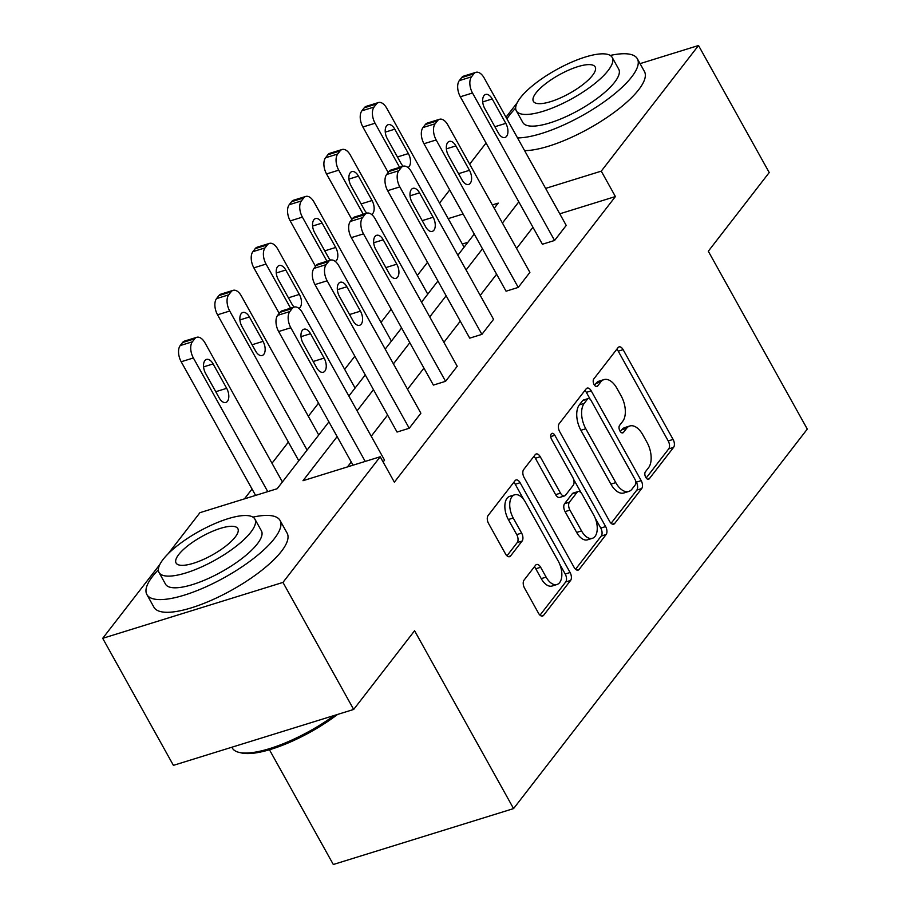 <?xml version="1.0" encoding="UTF-8"?>
<svg xmlns="http://www.w3.org/2000/svg" width="910" height="910" viewBox="0 0 910 910"><rect width="100%" height="100%" fill="white"/><g stroke="black" fill="none" stroke-linecap="round" stroke-linejoin="round"><path stroke-width="1.36" d="M645.747 477.34A4.186 2.298 72.8 0 0 648.58 479.263A4.186 2.298 72.8 0 0 649.285 478.762L673.582 447.367A5.983 3.276 72.8 0 0 673.093 439.428L623.122 349.656A5.983 3.276 72.8 0 0 619.062 346.892A5.983 3.276 72.8 0 0 618.061 347.62L593.764 379.004A4.186 2.298 72.8 0 0 594.105 384.566A4.186 2.298 72.8 0 0 596.949 386.5A4.186 2.298 72.8 0 0 597.654 385.988L600.793 381.927A19.144 10.488 72.8 0 1 604.012 379.595A19.144 10.488 72.8 0 1 616.991 388.433L621.155 395.918A19.144 10.488 72.8 0 1 622.724 421.33L619.585 425.391A4.186 2.298 72.8 0 0 619.926 430.953A4.186 2.298 72.8 0 0 622.77 432.887A4.186 2.298 72.8 0 0 623.475 432.375L626.615 428.314A19.144 10.488 72.8 0 1 629.822 425.982A19.144 10.488 72.8 0 1 642.813 434.821L646.976 442.305A19.144 10.488 72.8 0 1 648.546 467.717L645.406 471.778A4.186 2.298 72.8 0 0 645.747 477.34M524.024 580.148A5.983 3.276 72.8 0 0 524.524 588.087L538.538 613.283A5.983 3.276 72.8 0 0 542.599 616.036A5.983 3.276 72.8 0 0 543.6 615.319L570.581 580.455A5.983 3.276 72.8 0 0 570.092 572.515L520.122 482.732A5.983 3.276 72.8 0 0 516.061 479.968A5.983 3.276 72.8 0 0 515.06 480.696L488.078 515.56A5.983 3.276 72.8 0 0 488.568 523.5L505.505 553.928A5.983 3.276 72.8 0 0 509.566 556.692A5.983 3.276 72.8 0 0 510.567 555.964L522.112 541.04A5.983 3.276 72.8 0 0 521.623 533.101L513.229 518.017A16.005 8.759 72.8 0 1 514.594 494.824A16.005 8.759 72.8 0 1 525.457 502.206L558.353 561.311A16.005 8.759 72.8 0 1 556.977 584.504A16.005 8.759 72.8 0 1 546.125 577.122L540.642 567.271A5.983 3.276 72.8 0 0 536.582 564.507A5.983 3.276 72.8 0 0 535.58 565.235L524.024 580.148M640.06 63.632L698.516 45.5L769.223 172.536L708.31 251.24L807.295 429.088L513.57 808.592L414.585 630.744L353.671 709.447L282.964 582.411L102.705 638.319L159.83 564.507M698.516 45.5L601.26 171.148L545.625 188.404M337.121 436.618L302.996 480.707L380.209 456.763L394.36 482.175L615.41 196.56L601.26 171.148M380.209 456.763L282.964 582.411M609.643 521.407A5.983 3.276 72.8 0 0 613.704 524.171A5.983 3.276 72.8 0 0 614.705 523.443L641.687 488.579A5.983 3.276 72.8 0 0 641.197 480.639L591.227 390.856A5.983 3.276 72.8 0 0 587.166 388.104A5.983 3.276 72.8 0 0 586.165 388.832L559.184 423.685A5.983 3.276 72.8 0 0 559.673 431.624L609.643 521.407M606.128 534.523L579.158 569.376A5.983 3.276 72.8 0 1 578.146 570.104A5.983 3.276 72.8 0 1 574.096 567.339L524.126 477.568A5.983 3.276 72.8 0 1 523.625 469.628L535.182 454.704A5.983 3.276 72.8 0 1 536.183 453.976A5.983 3.276 72.8 0 1 540.244 456.74L560.503 493.152A5.983 3.276 72.8 0 0 564.564 495.904A5.983 3.276 72.8 0 0 565.565 495.176L573.232 485.28A5.983 3.276 72.8 0 0 572.743 477.34L551.642 439.439A4.186 2.298 72.8 0 1 551.995 433.365A4.186 2.298 72.8 0 1 554.838 435.298L605.639 526.572A5.983 3.276 72.8 0 1 606.128 534.523L601.26 536.024L575.552 569.239M353.671 709.447L173.412 765.356L102.705 638.319M269.451 749.76L333.31 864.5L513.57 808.592M467.876 242.31L462.325 244.028M427.518 262.319L417.349 275.457M391.175 309.263L381.006 322.402M354.843 356.22L344.674 369.358M318.511 403.164L308.331 416.302M288.379 442.089L271.999 463.258M252.047 489.034L244.437 498.873M168.123 553.792L199.95 512.671L277.175 488.715L328.92 421.865M439.541 203.101L449.711 189.963M469.662 164.175L486.054 143.006M506.005 117.219L517.142 102.83M518.814 201.861L502.422 223.03M482.471 248.817L466.091 269.986M446.139 295.761L429.748 316.93M409.796 342.717L393.416 363.886M373.464 389.662L357.073 410.831M494.221 208.276L498.225 203.112L492.355 204.932M463.099 213.998L448.186 218.627M348.871 396.077L365.251 374.909M385.203 349.133L401.594 327.964M421.546 302.177L437.926 281.019M457.878 255.232L474.258 234.063M532.953 227.273L516.573 248.441M496.61 274.217L480.23 295.386M460.278 321.173L443.898 342.342M423.935 368.118L407.555 389.287M387.603 415.074L371.223 436.243M351.26 462.018L347.472 466.921M615.41 196.56L559.764 213.816M298.946 308.376A9.748 5.346 72.8 0 0 299.356 294.419L285.786 270.031A9.748 5.346 72.8 0 0 279.165 265.527A9.748 5.346 72.8 0 0 278.335 279.654L291.905 304.054A9.748 5.346 72.8 0 0 294.214 307.079A12.194 6.677 72.8 0 1 302.461 312.71L384.543 460.164L383.121 461.996M409.227 428.269L397.056 432.045L314.974 284.58A12.194 6.677 -107.2 0 1 313.973 268.404L316.305 265.39A12.194 6.677 -107.2 0 1 318.352 263.911L330.535 260.135A12.194 6.677 72.8 0 1 338.804 265.754L420.875 413.22L409.227 428.269L327.156 280.803A12.194 6.677 72.8 0 1 326.155 264.628L328.487 261.614A12.194 6.677 72.8 0 1 330.535 260.135A9.748 5.346 72.8 0 1 328.237 257.098L314.667 232.71A9.748 5.346 72.8 0 1 315.508 218.582A9.748 5.346 72.8 0 1 322.117 223.075L335.699 247.463A9.748 5.346 72.8 0 1 335.278 261.432M457.218 366.275L445.57 381.313L363.488 233.859A12.194 6.677 72.8 0 1 362.498 217.672L364.819 214.669A12.194 6.677 72.8 0 1 366.866 213.179A12.194 6.677 72.8 0 1 375.136 218.81L457.218 366.275M366.866 213.179L354.684 216.955A12.194 6.677 -107.2 0 0 352.648 218.445L350.316 221.448A12.194 6.677 -107.2 0 0 351.317 237.635L433.387 385.089L445.57 381.313M493.55 319.319L481.902 334.368L399.831 186.903A12.194 6.677 72.8 0 1 398.83 170.727L401.162 167.713A12.194 6.677 72.8 0 1 403.21 166.234A12.194 6.677 72.8 0 1 411.479 171.853L493.55 319.319M403.21 166.234L391.027 170.011A12.194 6.677 -107.2 0 0 388.979 171.489L386.648 174.504A12.194 6.677 -107.2 0 0 387.649 190.679L469.719 338.145L481.902 334.368M529.893 272.374L518.245 287.412L436.163 139.958A12.194 6.677 72.8 0 1 435.162 123.771L437.494 120.768A12.194 6.677 72.8 0 1 439.541 119.278A12.194 6.677 72.8 0 1 447.811 124.909L529.893 272.374M439.541 119.278L427.359 123.055A12.194 6.677 -107.2 0 0 425.311 124.545L422.991 127.548A12.194 6.677 -107.2 0 0 423.98 143.734L506.062 291.2L518.245 287.412M566.225 225.418L554.577 240.468L472.506 93.002A12.194 6.677 72.8 0 1 471.505 76.827L473.837 73.812A12.194 6.677 72.8 0 1 475.885 72.334A12.194 6.677 72.8 0 1 484.154 77.953L566.225 225.418M475.885 72.334L463.702 76.11A12.194 6.677 -107.2 0 0 461.654 77.589L459.322 80.603A12.194 6.677 -107.2 0 0 460.323 96.778L542.394 244.244L554.577 240.468M629.822 425.982L624.954 427.495A19.144 10.488 72.8 0 0 621.746 429.827L626.615 428.314M620.358 431.613L621.746 429.827M604.012 379.595L599.133 381.108A19.144 10.488 72.8 0 0 595.925 383.44L600.793 381.927M594.537 385.226L595.925 383.44M646.168 478L668.713 448.88A5.983 3.276 72.8 0 0 668.213 440.94L618.243 351.158A5.983 3.276 72.8 0 0 616.787 349.258M590.215 399.308L586.359 392.369A5.983 3.276 72.8 0 0 584.891 390.47M611.111 523.307L636.818 490.092A5.983 3.276 72.8 0 0 636.329 482.152L635.567 480.787M635.282 484.848A4.186 2.298 72.8 0 0 634.941 479.286L591.079 400.48A4.186 2.298 72.8 0 0 588.235 398.546A4.186 2.298 72.8 0 0 587.53 399.058L584.22 403.346A19.144 10.488 72.8 0 0 585.79 428.758L615.774 482.63A19.144 10.488 72.8 0 0 628.753 491.457A19.144 10.488 72.8 0 0 631.972 489.136L635.282 484.848M588.235 398.546L583.367 400.059A4.186 2.298 72.8 0 0 582.662 400.571L587.53 399.058M628.753 491.457L623.885 492.97A19.144 10.488 72.8 0 1 610.894 484.131L580.91 430.271A19.144 10.488 72.8 0 1 579.351 404.859L582.662 400.571M564.564 495.904L559.696 497.417A5.983 3.276 72.8 0 1 555.635 494.665L535.364 458.253A5.983 3.276 72.8 0 0 533.908 456.354M573.516 479.115L581.16 492.856M595.117 517.938L600.771 528.084L605.639 526.572M581.535 530.928A16.005 8.759 72.8 0 0 592.387 538.31A16.005 8.759 72.8 0 0 593.764 515.128L582.173 494.301A5.983 3.276 72.8 0 0 578.123 491.536A5.983 3.276 72.8 0 0 577.111 492.264L569.455 502.161A5.983 3.276 72.8 0 0 569.944 510.112L581.535 530.928L576.667 532.441A16.005 8.759 72.8 0 0 587.519 539.823L592.387 538.31M578.123 491.536L573.243 493.049A5.983 3.276 72.8 0 0 572.242 493.777L577.111 492.264M576.667 532.441L565.076 511.613A5.983 3.276 72.8 0 1 564.587 503.674L572.242 493.777M601.26 536.024A5.983 3.276 72.8 0 0 600.771 528.084M556.977 584.504L552.108 586.017A16.005 8.759 72.8 0 1 541.245 578.624L535.762 568.773A5.983 3.276 72.8 0 0 534.307 566.873M514.594 494.824L509.725 496.337A16.005 8.759 72.8 0 0 508.349 519.519L513.229 518.017M506.961 555.828L517.244 542.553A5.983 3.276 72.8 0 0 516.743 534.614L508.349 519.519M523.853 499.715L515.242 484.245A5.983 3.276 72.8 0 0 513.786 482.346M540.005 615.183L565.713 581.968A5.983 3.276 72.8 0 0 565.212 574.028L559.707 564.12M399.615 167.349L375.068 123.225A12.194 6.677 72.8 0 1 374.067 107.039L376.399 104.036A12.194 6.677 72.8 0 1 378.435 102.546A12.194 6.677 72.8 0 1 386.704 108.176L464.089 247.201M388.206 172.49L362.885 127.002A12.194 6.677 -107.2 0 1 361.884 110.815L364.216 107.812A12.194 6.677 -107.2 0 1 366.264 106.334L378.435 102.546M407.953 167.531A9.748 5.346 72.8 0 0 408.374 153.574L394.792 129.174A9.748 5.346 72.8 0 0 388.183 124.681A9.748 5.346 72.8 0 0 387.341 138.809L400.912 163.197A9.748 5.346 72.8 0 0 403.221 166.223M484.78 108.586A9.748 5.346 -107.2 0 1 485.622 94.458A9.748 5.346 -107.2 0 1 492.23 98.962L505.812 123.35A9.748 5.346 -107.2 0 1 504.97 137.478A9.748 5.346 -107.2 0 1 498.361 132.985L484.78 108.586M517.528 137.922A76.201 22.852 -29.1 0 0 631.677 76.941A76.201 22.852 -29.1 0 0 637.364 58.775A76.201 22.852 -29.1 0 0 610.235 55.453M515.674 108.085A76.201 22.852 -29.1 0 0 509.884 114.717A76.201 22.852 -29.1 0 0 506.938 118.903M524.592 150.628A76.201 22.852 -29.1 0 0 638.752 89.646A76.201 22.852 -29.1 0 0 644.428 71.469L637.364 58.775M612.214 57.455L618.72 69.149A54.862 16.448 150.9 0 1 614.625 82.23A54.862 16.448 150.9 0 1 563.984 117.572A54.862 16.448 150.9 0 1 522.841 122.509L516.334 110.827A54.862 16.448 -29.1 0 0 557.477 105.878A54.862 16.448 -29.1 0 0 608.119 70.548A54.862 16.448 -29.1 0 0 612.214 57.455A54.862 16.448 -29.1 0 0 571.071 62.403A54.862 16.448 -29.1 0 0 520.429 97.734A54.862 16.448 -29.1 0 0 516.334 110.827M536.013 92.9A35.353 10.601 -29.1 0 0 533.385 101.34A35.353 10.601 -29.1 0 0 559.9 98.155A35.353 10.601 -29.1 0 0 592.535 75.382A35.353 10.601 -29.1 0 0 595.174 66.942A35.353 10.601 -29.1 0 0 568.659 70.127A35.353 10.601 -29.1 0 0 536.013 92.9M158.363 569.762A76.201 22.852 -29.1 0 0 152.561 576.394A76.201 22.852 -29.1 0 0 146.885 594.56A76.201 22.852 -29.1 0 0 204.022 587.701A76.201 22.852 -29.1 0 0 274.365 538.618A76.201 22.852 -29.1 0 0 280.052 520.44A76.201 22.852 -29.1 0 0 252.923 517.13M146.885 594.56L153.961 607.266A76.201 22.852 -29.1 0 0 211.097 600.395A76.201 22.852 -29.1 0 0 281.44 551.323A76.201 22.852 -29.1 0 0 287.116 533.146L280.052 520.44M254.902 519.132L261.409 530.826A54.862 16.448 150.9 0 1 257.314 543.907A54.862 16.448 150.9 0 1 206.672 579.238A54.862 16.448 150.9 0 1 165.529 584.186L159.023 572.492A54.862 16.448 -29.1 0 0 200.166 567.556A54.862 16.448 -29.1 0 0 250.807 532.213A54.862 16.448 -29.1 0 0 254.902 519.132A54.862 16.448 -29.1 0 0 213.759 524.08A54.862 16.448 -29.1 0 0 163.118 559.411A54.862 16.448 -29.1 0 0 159.023 572.492M178.701 554.577A35.353 10.601 -29.1 0 0 176.062 563.006A35.353 10.601 -29.1 0 0 202.577 559.821A35.353 10.601 -29.1 0 0 235.224 537.048A35.353 10.601 -29.1 0 0 237.851 528.619A35.353 10.601 -29.1 0 0 211.336 531.804A35.353 10.601 -29.1 0 0 178.701 554.577M231.857 747.224L232.3 748.02A76.201 22.852 -29.1 0 0 239.171 752.411A76.201 22.852 -29.1 0 0 334.311 715.453M337.564 714.441A74.37 22.306 150.9 0 1 241.446 752.945L239.171 752.411M363.283 214.294L338.725 170.17A12.194 6.677 72.8 0 1 337.724 153.995L340.056 150.98A12.194 6.677 72.8 0 1 342.103 149.502A12.194 6.677 72.8 0 1 350.373 155.121L427.757 294.158M351.863 219.446L326.542 173.946A12.194 6.677 -107.2 0 1 325.552 157.771L327.873 154.757A12.194 6.677 -107.2 0 1 329.921 153.278L342.103 149.502M371.621 214.476A9.748 5.346 72.8 0 0 372.031 200.518L358.46 176.13A9.748 5.346 72.8 0 0 351.84 171.626A9.748 5.346 72.8 0 0 350.998 185.754L364.58 210.153A9.748 5.346 72.8 0 0 366.889 213.179M326.94 261.25L302.393 217.126A12.194 6.677 72.8 0 1 301.392 200.939L303.724 197.936A12.194 6.677 72.8 0 1 305.76 196.446A12.194 6.677 72.8 0 1 314.03 202.077L391.414 341.102M315.531 266.391L290.21 220.902A12.194 6.677 -107.2 0 1 289.209 204.716L291.541 201.713A12.194 6.677 -107.2 0 1 293.589 200.223L305.76 196.446M448.448 155.542A9.748 5.346 -107.2 0 1 449.278 141.414A9.748 5.346 -107.2 0 1 455.899 145.907L469.469 170.295A9.748 5.346 -107.2 0 1 468.639 184.434A9.748 5.346 -107.2 0 1 462.018 179.93L448.448 155.542M412.105 202.486A9.748 5.346 -107.2 0 1 412.947 188.359A9.748 5.346 -107.2 0 1 419.555 192.863L433.137 217.251A9.748 5.346 -107.2 0 1 432.296 231.379A9.748 5.346 -107.2 0 1 425.687 226.886L412.105 202.486M290.608 308.194L266.05 264.071A12.194 6.677 72.8 0 1 265.049 247.895L267.381 244.881A12.194 6.677 72.8 0 1 269.428 243.402A12.194 6.677 72.8 0 1 277.698 249.021L355.082 388.058M279.188 313.347L253.867 267.847A12.194 6.677 -107.2 0 1 252.878 251.672L255.198 248.657A12.194 6.677 -107.2 0 1 257.246 247.179L269.428 243.402M375.773 249.442A9.748 5.346 -107.2 0 1 376.603 235.315A9.748 5.346 -107.2 0 1 383.224 239.808L396.794 264.196A9.748 5.346 -107.2 0 1 395.964 278.335A9.748 5.346 -107.2 0 1 389.343 273.83L375.773 249.442M307.102 450.052L229.718 311.027A12.194 6.677 72.8 0 1 228.717 294.84L231.049 291.837A12.194 6.677 72.8 0 1 233.096 290.347A12.194 6.677 72.8 0 1 241.366 295.977L318.739 435.003M298.787 460.79L217.536 314.803A12.194 6.677 -107.2 0 1 216.535 298.616L218.866 295.613A12.194 6.677 -107.2 0 1 220.914 294.123L233.096 290.347M241.992 326.61L255.573 350.998A9.748 5.346 72.8 0 0 262.182 355.503A9.748 5.346 72.8 0 0 263.024 341.364L249.442 316.976A9.748 5.346 72.8 0 0 242.833 312.483A9.748 5.346 72.8 0 0 241.992 326.61M339.43 296.387A9.748 5.346 -107.2 0 1 340.272 282.259A9.748 5.346 -107.2 0 1 346.881 286.764L360.462 311.152A9.748 5.346 -107.2 0 1 359.621 325.279A9.748 5.346 -107.2 0 1 353.012 320.786L339.43 296.387M267.767 491.639L193.375 357.971A12.194 6.677 72.8 0 1 192.374 341.796L194.706 338.782A12.194 6.677 72.8 0 1 196.753 337.303A12.194 6.677 72.8 0 1 205.023 342.922L282.407 481.959M255.596 495.415L181.192 361.748A12.194 6.677 -107.2 0 1 180.203 345.572L182.523 342.558A12.194 6.677 -107.2 0 1 184.571 341.079L196.753 337.303M205.66 373.555L219.23 397.954A9.748 5.346 72.8 0 0 225.851 402.447A9.748 5.346 72.8 0 0 226.681 388.32L213.111 363.932A9.748 5.346 72.8 0 0 206.49 359.427A9.748 5.346 72.8 0 0 205.66 373.555M365.217 461.415L290.813 327.759A12.194 6.677 72.8 0 1 289.824 311.573L292.144 308.57A12.194 6.677 72.8 0 1 294.192 307.079L282.009 310.856A12.194 6.677 -107.2 0 0 279.973 312.346L292.144 308.57M279.973 312.346L277.641 315.349A12.194 6.677 -107.2 0 0 278.642 331.536L353.034 465.192M303.098 343.343A9.748 5.346 -107.2 0 1 303.929 329.204A9.748 5.346 -107.2 0 1 310.549 333.708L324.119 358.096A9.748 5.346 -107.2 0 1 323.289 372.236A9.748 5.346 -107.2 0 1 316.669 367.731L303.098 343.343M647.715 479.251L649.285 478.762M596.084 386.477L597.654 385.988M621.894 432.864L623.475 432.375M618.243 351.158L623.122 349.656M668.213 440.94L673.093 439.428M668.713 448.88L673.582 447.367M586.359 392.369L591.227 390.856M636.329 482.152L641.197 480.639M636.818 490.092L641.687 488.579M612.464 524.137L614.705 523.443M579.351 404.859L584.22 403.346M580.91 430.271L585.79 428.758M610.894 484.131L615.774 482.63M576.906 570.07L579.158 569.376M535.364 458.253L540.244 456.74M555.635 494.665L560.503 493.152M550.755 436.572L554.838 435.298M564.587 503.674L569.455 502.161M565.076 511.613L569.944 510.112M535.762 568.773L540.642 567.271M541.245 578.624L546.125 577.122M516.743 534.614L521.623 533.101M517.244 542.553L522.112 541.04M508.326 556.658L510.567 555.964M515.242 484.245L520.122 482.732M565.212 574.028L570.092 572.515M565.713 581.968L570.581 580.455M541.359 616.013L543.6 615.319M375.068 123.225L362.885 127.002M376.399 104.036L364.216 107.812M374.067 107.039L361.884 110.815M385.271 132.132L394.792 129.174M397.442 156.952L408.374 153.574M460.323 96.778L472.506 93.002M459.322 80.603L471.505 76.827M461.654 77.589L473.837 73.812M492.23 98.962L482.709 101.909M505.812 123.35L494.881 126.74M338.725 170.17L326.542 173.946M340.056 150.98L327.873 154.757M337.724 153.995L325.552 157.771M348.928 179.077L358.46 176.13M361.099 203.908L372.031 200.518M302.393 217.126L290.21 220.902M303.724 197.936L291.541 201.713M301.392 200.939L289.209 204.716M312.596 226.033L322.117 223.075M324.768 250.853L335.699 247.463M423.98 143.734L436.163 139.958M422.991 127.548L435.162 123.771M425.311 124.545L437.494 120.768M455.899 145.907L446.378 148.865M469.469 170.295L458.549 173.685M387.649 190.679L399.831 186.903M386.648 174.504L398.83 170.727M388.979 171.489L401.162 167.713M419.555 192.863L410.035 195.809M433.137 217.251L422.206 220.641M266.05 264.071L253.867 267.847M267.381 244.881L255.198 248.657M265.049 247.895L252.878 251.672M276.253 272.977L285.786 270.031M288.436 297.809L299.356 294.419M351.317 237.635L363.488 233.859M350.316 221.448L362.498 217.672M352.648 218.445L364.819 214.669M383.224 239.808L373.703 242.765M396.794 264.196L385.874 267.586M229.718 311.027L217.536 314.803M231.049 291.837L218.866 295.613M228.717 294.84L216.535 298.616M239.921 319.933L249.442 316.976M252.093 344.753L263.024 341.364M314.974 284.58L327.156 280.803M313.973 268.404L326.155 264.628M316.305 265.39L328.487 261.614M346.881 286.764L337.36 289.71M360.462 311.152L349.531 314.541M193.375 357.971L181.192 361.748M194.706 338.782L182.523 342.558M192.374 341.796L180.203 345.572M203.59 366.878L213.111 363.932M215.761 391.709L226.681 388.32M278.642 331.536L290.813 327.759M277.641 315.349L289.824 311.573M310.549 333.708L301.028 336.666M324.119 358.096L313.199 361.486"/></g></svg>
